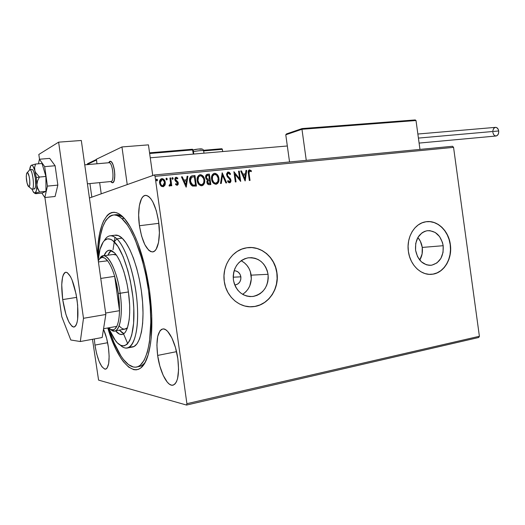 <?xml version="1.0" encoding="UTF-8"?>
<svg xmlns="http://www.w3.org/2000/svg" width="525" height="525" viewBox="0 0 525 525"><rect width="100%" height="100%" fill="white"/><g stroke="black" fill="none" stroke-linecap="round" stroke-linejoin="round"><path stroke-width="0.79" d="M137.839 366.673C140.602 366.608 143.102 365.059 145.353 362.02C143.266 364.842 140.949 366.384 138.41 366.64L137.301 366.863M149.527 290.607C152.985 317.166 152.578 338.382 148.319 354.257C139.893 384.661 119.162 367.014 107.776 327.967L111.359 338.52L115.959 349.302L120.914 358.181L123.48 361.784L128.664 367.106L133.777 369.679L136.251 369.849L138.62 369.265L140.877 367.894L144.926 362.821L148.194 354.703L150.498 343.777L151.252 337.385L151.738 315.289L149.527 290.607L144.815 265.965L138.134 243.987L135.594 237.648L130.233 226.859L124.701 218.899L119.241 214.01L116.609 212.737L114.082 212.251L111.674 212.533L109.403 213.557L107.303 215.309L103.635 220.835L102.099 224.536L99.665 233.592L98.123 244.532L97.519 255.458C97.814 216.503 113.065 197.61 129.846 226.209C138.836 241.822 145.392 263.287 149.527 290.607M240.863 276.832C241.06 281.256 239.197 283.959 235.272 284.95L237.838 283.979L239.689 282.109L240.752 279.602L240.863 276.832L233.198 277.2L240.863 276.832L240.004 274.221L238.304 272.16L236.02 270.959L234.111 270.743C237.759 270.9 240.01 272.928 240.863 276.832M242.629 294.335C249.093 289.892 251.941 283.5 251.16 275.159L268.052 274.299C268.61 286.493 263.498 293.895 252.715 296.507C242.406 296.678 235.968 291.158 233.402 279.956L233.212 276.098L233.71 272.285L234.872 268.662L236.65 265.368L238.98 262.546L241.762 260.288L244.88 258.694L248.22 257.808L251.652 257.663L255.038 258.267L258.261 259.586L261.181 261.575L263.707 264.141L265.742 267.199L267.205 270.624L268.052 274.299L268.242 278.073L267.776 281.82L266.661 285.383L264.948 288.645L262.69 291.473L259.98 293.764L256.909 295.418L253.595 296.376L250.162 296.599L246.743 296.067L243.475 294.801L240.483 292.845L237.884 290.272L235.784 287.182L234.275 283.697L233.402 279.956C232.844 268.091 237.7 260.722 247.971 257.847C258.707 257.289 265.401 262.769 268.052 274.299L251.16 275.159C250.044 268.492 246.698 263.681 241.119 260.728M419.751 260.098C421.995 256.344 422.835 252.118 422.251 247.426L443.179 245.707C443.769 256.476 439.825 262.986 431.353 265.237C423.045 265.342 417.782 260.334 415.57 250.215L415.728 243.397L417.992 237.287L422.008 232.838L424.482 231.459L427.14 230.718L429.877 230.639L435.179 232.45L439.589 236.591L442.457 242.425L443.179 245.707L443.041 252.413L440.856 258.457L436.938 262.933L431.865 265.158L429.122 265.296L426.392 264.771L421.358 261.798L417.552 256.686L415.57 250.215C414.993 239.617 418.799 233.126 426.996 230.744C435.54 230.429 440.934 235.423 443.179 245.707L422.251 247.426C421.687 243.561 420.223 240.253 417.867 237.51L420.374 241.27L422.251 247.426L422.107 253.91L419.751 260.098M430.736 274.365L432.062 274.26C443.75 273.158 452.386 258.74 450.188 244.565L450.352 244.552C452.55 258.727 443.92 273.151 432.226 274.253C421.358 275.848 410.058 265.191 408.384 251.403L409.513 256.515L411.416 261.286L414.035 265.525L417.244 269.069L420.925 271.779L424.928 273.558L429.089 274.339L433.25 274.096L437.253 272.856L440.947 270.67L444.189 267.632L446.86 263.852L448.875 259.488L450.148 254.691L450.647 249.651L450.352 244.552L449.269 239.577L447.444 234.918L444.938 230.738L441.84 227.2L438.27 224.438L434.352 222.567L430.238 221.655L426.07 221.747L422.028 222.849L418.254 224.923L414.901 227.902L412.112 231.676L409.992 236.093L408.634 240.982L408.089 246.159L408.384 251.403C406.232 237.431 414.52 223.427 425.591 221.819C436.938 219.568 448.678 230.541 450.352 244.552L450.188 244.565C448.547 230.974 437.443 220.146 426.359 221.707L426.366 221.707M250.281 306.777L253.207 306.646C268.078 305.419 279.392 288.894 276.826 272.862L276.957 272.856C279.523 288.894 268.209 305.419 253.339 306.652C239.84 308.398 226.144 296.737 224.28 281.459L225.612 287.182L227.935 292.504L231.151 297.216L235.128 301.12L239.702 304.087L244.696 305.99L249.9 306.764L255.117 306.397L260.144 304.907L264.797 302.367L268.898 298.882L272.298 294.577L274.883 289.636L276.55 284.235L277.252 278.572L276.957 272.856L275.684 267.304L273.479 262.119L270.414 257.48L266.602 253.575L262.178 250.55L257.309 248.522L252.171 247.577L246.953 247.761L241.868 249.08L237.103 251.488L232.851 254.901L229.281 259.192L226.551 264.206L224.759 269.732L223.991 275.566L224.28 281.459C221.819 265.88 232.326 250.038 246.127 247.898C260.439 244.998 275.087 257.099 276.957 272.856L276.826 272.862C274.995 257.755 261.457 245.864 247.61 247.675M157.638 355.432L176.538 351.665L157.638 355.432L159.843 366.03L163.196 375.375L167.239 382.102L169.345 384.136L171.399 385.147L173.329 385.087L175.042 383.933L176.485 381.721L177.581 378.525L178.579 369.672L177.844 358.765C179.55 374.581 177.817 383.401 172.653 385.232C167.068 386.17 159.712 371.188 157.638 355.432C155.873 339.708 157.638 330.875 162.934 328.932C168.249 328.04 175.711 342.595 177.844 358.765L175.488 347.583L171.898 337.969L167.678 331.433L165.552 329.647L163.511 328.932L161.654 329.3L160.033 330.717L157.723 336.4L156.896 345.063L157.638 355.432M139.433 225.737L158.845 223.328L139.433 225.737L141.599 236.099L144.854 244.696L148.739 250.254L150.747 251.6L152.709 251.888L154.534 251.094L156.155 249.224L158.517 242.537L159.397 232.805L158.616 221.563C160.972 237.49 157.789 252.157 152.381 251.915C146.475 250.523 142.157 241.802 139.433 225.737C137.117 210.19 140.083 195.09 145.766 195.359C151.522 196.652 155.8 205.387 158.616 221.563L156.292 210.65L152.814 201.856L150.819 198.706L148.765 196.56L146.731 195.484L144.795 195.503L143.036 196.599L141.507 198.719L139.361 205.603L138.646 215.066L139.433 225.737M94.946 345.089L107.632 342.72L94.946 345.089L96.653 353.765L99.094 361.364L101.935 366.765L104.764 369.114L106.03 368.996L107.139 367.986L108.688 363.464L109.141 356.193L108.412 347.307C109.909 360.439 108.911 367.73 105.42 369.167C100.951 367.815 97.46 359.789 94.946 345.089L94.323 338.96L94.946 345.089M98.575 380.107L186.546 405.057L478.708 337.496L186.546 405.057L98.575 380.107L92.485 339.294L98.575 380.107M452.563 146.272L154.304 174.982L89.421 198.01L154.304 174.982L155.046 176.334L453.561 147.361L479.391 336.276L186.907 403.686L155.046 176.334L186.907 403.686L186.546 405.057L186.907 403.686L479.391 336.276L478.708 337.496L479.391 336.276L453.561 147.361L155.046 176.334L154.304 174.982L452.563 146.272L453.561 147.361L452.563 146.272M163.229 179.13L161.641 178.717C163.636 178.992 164.771 180.246 165.067 182.464L165.29 182.392C164.994 180.173 163.852 178.92 161.857 178.644L161.405 178.73C159.876 179.609 159.259 181.02 159.561 182.976L160.716 185.692L163.393 186.69L164.922 185.253L165.316 183.862L165.047 181.361L163.846 179.386L162.527 178.671L161.221 178.795L159.889 180.239L159.528 181.571L159.941 184.413L161.457 186.368L163.314 186.716L164.922 185.253L163.321 186.71M170.691 177.909L169.916 177.988L170.54 183.304L170.107 184.839L169.306 184.997L169.057 185.87L169.516 186.067L170.271 185.778L170.848 184.649L171.006 185.798L171.78 185.719L170.691 177.909L171.557 185.745L170.691 177.909L169.916 177.988L170.54 183.304L169.057 185.87L169.851 186.04L170.848 184.649L171.006 185.798L171.78 185.719L170.691 177.909M177.142 185.305L178.159 184.511L178.257 182.805L177.673 181.65L175.895 180.252L175.599 179.084L176.367 178.178L177.535 178.894L177.877 178.126L176.151 177.233L175.186 177.824L174.805 179.248L175.265 180.823L177.516 183.048L177.122 184.308L175.855 183.632L175.501 184.347L176.236 185.023L177.352 185.266L178.316 183.113L177.903 181.939L175.606 179.524L176.21 178.211L177.535 178.894L177.877 178.126L175.895 177.279L174.845 179.642L175.265 180.823L177.555 183.232L177.069 184.327L175.855 183.632L175.501 184.347L177.142 185.305M192.688 175.737L190.7 176.498L189.82 178.041L189.558 180.324L190.142 183.277L192.353 185.975L196.429 186.047L194.959 175.514L191.796 175.901C189.879 176.964 189.164 178.756 189.643 181.263C189.84 183.442 190.811 185.043 192.57 186.067L196.429 186.047L194.959 175.514L196.192 186.073L194.729 175.586L192.688 175.737M209.37 174.083L206.325 174.766L205.675 175.868L205.59 177.476L206.181 179.045L207.487 179.996L206.85 181.683L207.395 183.757L208.537 184.643L210.833 184.537L209.37 174.083L210.584 184.564L209.37 174.083L207.067 174.346L205.59 177.476L207.487 179.996L206.889 182.319C207.139 183.96 207.998 184.748 209.468 184.682L210.833 184.537L209.37 174.083M222.213 172.817L220.5 183.52L221.294 183.435L222.502 175.33L225.894 182.956L226.682 182.871L222.213 172.817L220.5 183.52L221.294 183.435L222.502 175.33L225.894 182.956L226.682 182.871L222.213 172.817M238.56 171.202L239.623 178.841L233.901 171.662L235.338 181.958L236.053 181.886L234.983 174.208L240.699 181.401L239.269 171.13L238.56 171.202L239.623 178.841L233.901 171.662L235.338 181.958L236.053 181.886L234.983 174.208L240.699 181.401L239.269 171.13L238.56 171.202M249.086 173.624L249.263 171.13L250.064 170.947L251.193 171.675L251.442 170.855L249.546 169.851L248.653 170.31L248.24 171.314L249.329 180.488L250.031 180.416L248.83 173.696L249.769 180.442L248.83 173.696L249.578 170.92L251.193 171.675L251.442 170.855L249.277 169.903C248.187 170.73 247.885 171.964 248.371 173.598L249.329 180.488L250.031 180.416L249.086 173.624M245.201 180.922L246.73 170.395L245.963 170.468L245.47 173.841L242.878 174.103L241.474 170.914L240.699 170.993L245.083 180.935L246.73 170.395L245.963 170.468L245.47 173.841L242.878 174.103L241.474 170.914L240.699 170.993L245.201 180.922M229.563 172.876L227.725 172.069L226.544 173.972L227.286 176.748L229.74 179.209L230.245 180.364L230.14 181.269L229.484 181.768L228.04 180.574L227.561 181.269L227.962 181.847L228.985 182.733L229.996 182.733L230.783 181.886L230.987 180.456L230.377 178.71L227.535 175.658L227.358 173.919L228.5 173.014L230.068 174.589L230.58 174.011L229.3 172.298L227.909 172.036L230.331 174.083L227.883 172.01L226.557 174.956L230.245 180.364L229.635 181.742L228.04 180.574L227.561 181.269L229.845 182.785L230.961 180.246L230.377 178.71L227.666 175.888L227.286 174.897L228.355 173.014L230.068 174.589L230.58 174.011L229.996 174.464L230.331 174.083L229.898 173.329M216.031 173.808L214.239 173.388C216.812 173.801 218.288 175.481 218.676 178.434L218.918 178.369C218.531 175.409 217.055 173.723 214.482 173.309L213.997 173.401C211.956 174.576 211.155 176.492 211.582 179.163C211.956 182.175 213.452 183.875 216.07 184.255L216.451 184.19C218.531 183.022 219.352 181.086 218.918 178.369L218.052 175.685L216.91 174.215L215.348 173.355L214.056 173.388L212.369 174.694L211.523 177.279L212.041 181.02L213.603 183.376L215.631 184.268L217.599 183.527L218.859 181.033L218.676 178.434C219.096 181.066 218.321 182.989 216.346 184.216L218.321 182.103M201.744 175.225L199.92 174.799C202.538 175.212 204.035 176.912 204.422 179.891L204.658 179.819C204.277 176.84 202.775 175.14 200.156 174.727L199.651 174.818C197.584 176.006 196.77 177.942 197.197 180.633C197.577 183.671 199.1 185.377 201.757 185.765L202.158 185.692C204.264 184.511 205.098 182.549 204.658 179.819L203.785 177.115L202.624 175.632L201.036 174.773L199.723 174.799L198.01 176.118L197.137 178.73L197.38 181.578L198.607 184.177L200.872 185.725L203.116 185.194L204.468 183.022L204.422 179.891C204.848 182.536 204.067 184.472 202.059 185.712L204.061 183.586M186.231 187.123L187.911 176.21L187.09 176.288L186.546 179.786L183.77 180.062L182.28 176.768L181.447 176.846L186.106 187.136L187.911 176.21L187.09 176.288L186.546 179.786L183.77 180.062L182.28 176.768L181.447 176.846L186.231 187.123M173.237 178.421L172.62 177.601L171.944 178.238L172.574 179.366L173.237 178.421L172.712 179.373L173.237 178.421L172.371 177.621L171.951 178.546L172.718 179.373L173.237 178.421M167.311 179.012L166.609 178.178L166.005 178.828L166.635 179.957L167.311 179.012L166.779 179.963L167.311 179.012L166.432 178.205L166.012 179.137L166.786 179.963L167.311 179.012M157.553 179.977L156.923 179.15L156.233 179.793L156.87 180.935L157.553 179.977L157.021 180.941L157.553 179.977L156.66 179.169L156.24 180.108L157.021 180.941L157.553 179.977M108.412 347.307L106.614 338.244L103.484 329.228C105.715 334.13 107.356 340.154 108.412 347.307M114.995 214.81L116.484 214.64L122.955 217.022C120.133 215.001 117.475 214.266 114.995 214.81M254.986 306.397L260.013 304.907L264.666 302.367L268.761 298.882L272.167 294.584L274.746 289.636L276.412 284.235L277.115 278.578L276.826 272.862L275.553 267.317L273.341 262.126L270.277 257.493L266.47 253.588L262.047 250.563L257.178 248.535L252.039 247.597M433.092 274.103L437.089 272.862L440.783 270.683L444.019 267.638L446.696 263.865L448.704 259.494L449.984 254.704L450.483 249.664L450.188 244.565L449.105 239.59L447.28 234.931L444.773 230.757L441.676 227.22L438.106 224.457L434.188 222.587L430.073 221.675M243.285 293.908L245.93 291.71L248.128 288.986L249.802 285.843L251.344 278.801L250.346 271.622L248.922 268.321L246.947 265.381L244.493 262.907L241.651 260.997M249.139 169.949L251.442 170.855L251.002 171.531L250.773 170.533L249.139 169.949M249.48 170.96L248.83 173.696L248.692 172.115M248.738 171.727L249.27 171.012M240.719 171.038L241.474 170.914L242.629 174.175L245.47 173.841L242.629 174.175L241.218 170.986L240.719 171.038M245.949 170.52L246.73 170.395L244.985 180.718L246.474 170.468L245.949 170.52M243.075 175.199L244.801 178.461L243.075 175.199L244.545 178.533L243.331 175.127L245.313 174.923L244.801 178.461L245.313 174.923L243.075 175.199M238.567 171.248L239.269 171.13L240.417 181.243L239.019 171.202L238.567 171.248M234.734 174.28L235.797 181.912L234.734 174.28M233.933 171.872L239.623 178.841L233.933 171.872M228.04 173.099L227.043 174.969L227.417 175.96L230.377 178.71L230.961 180.246L229.891 182.726M228.395 181.453L227.889 180.79L229.497 181.768M229.117 181.84L228.775 181.748M230.068 182.595L230.534 181.952M230.738 181.158L230.508 179.511L229.418 178.014M228.46 177.142L227.568 176.177M227.286 175.737L227.108 173.992M227.207 173.755L227.968 173.112M222.055 173.086L226.419 182.897L222.055 173.086M222.252 175.402L221.058 183.461L222.252 175.402M218.485 181.611L218.754 179.379L218.21 176.61M217.921 175.967L216.668 174.287M212.218 179.918L212.257 176.492M212.363 176.197L212.953 175.232M213.17 175.015L213.754 174.628M214.128 174.497L214.043 174.517C212.376 175.448 211.719 176.997 212.074 179.163C212.376 181.545 213.57 182.91 215.644 183.258L215.887 183.192C213.806 182.844 212.618 181.479 212.317 179.091L212.317 179.091C211.962 176.925 212.618 175.376 214.285 174.444L214.659 174.379C216.713 174.727 217.888 176.078 218.183 178.448C218.538 180.639 217.868 182.201 216.182 183.14L214.85 183.035L213.714 182.241L212.376 179.471L212.605 176.124L214.482 174.398L216.589 175.12L218.124 178.073L217.901 181.401L216.057 183.166M215.473 183.271L214.948 183.212M214.285 182.949L212.448 180.639M206.916 174.398L209.134 174.162L206.916 174.398M208.714 179.228L206.988 178.999L206.154 177.772M206.975 175.534L206.095 177.47L207.355 175.416L208.779 175.232L209.324 179.117L207.756 179.156L206.095 177.47L206.391 175.967L206.929 175.553M208.425 180.37L209.475 180.193L209.941 183.54L208.615 183.593L207.782 182.812L207.677 181.269L208.425 180.37L207.395 182.293L209.173 183.619L207.631 182.221L208.563 180.324L209.475 180.193L209.941 183.54L208.103 183.56M207.874 183.389L207.447 182.588M207.395 182.293L207.644 180.863M207.756 179.156L206.614 178.27L206.345 176.61L206.889 175.626L208.779 175.232L209.324 179.117L207.756 179.156M206.095 177.47L207.519 179.222M204.232 183.094L204.501 180.836L203.956 178.047M203.661 177.398L202.387 175.711M199.959 184.439L198.089 182.116L197.649 179.858L197.899 177.936M198.01 177.634L198.614 176.662M198.831 176.446L199.749 175.934M199.789 175.927L199.71 175.947C198.023 176.886 197.354 178.448 197.715 180.626C198.017 183.035 199.224 184.406 201.338 184.754L201.574 184.688C199.461 184.341 198.253 182.963 197.945 180.554L197.945 180.554C197.59 178.375 198.253 176.813 199.94 175.875L200.333 175.796C202.42 176.151 203.615 177.516 203.917 179.898C204.271 182.103 203.595 183.684 201.882 184.629L201.784 184.656M201.16 184.767L200.629 184.708M191.612 175.96L192.025 175.868M195.293 185.115L194.795 185.168L195.293 185.115M194.526 185.194L193.699 185.227M193.154 185.207L194.801 185.168M192.327 184.99L191.96 184.78M191.605 184.505L190.273 181.853L190.299 178.736M190.47 178.31L191.343 177.286L190.168 181.256L192.596 185.095M194.355 176.669L195.53 185.049L192.826 185.03L190.168 181.256L191.573 177.214L194.355 176.669L195.53 185.049L193.377 185.135L192.301 184.787L191.113 183.481L190.345 179.589L191.389 177.345L194.355 176.669M181.466 176.899L182.28 176.768L183.547 180.134L186.546 179.786L183.547 180.134L182.05 176.84L181.466 176.899M187.077 176.341L187.911 176.21L186.034 186.979L187.688 176.282L187.077 176.341M184.019 181.191L185.811 184.57L184.019 181.191L185.588 184.636L184.249 181.118L186.375 180.902L185.811 184.57L186.375 180.902L184.019 181.191M176.649 184.426L175.75 183.842L176.938 184.36M175.75 177.332L177.877 178.126L177.411 178.743L177.306 177.817L175.75 177.332M176.098 178.257L175.383 179.596L175.672 180.324L177.903 181.939L178.316 183.113L177.26 185.286L177.791 184.833M177.936 184.577L177.758 182.142L175.672 180.324M175.56 180.16L175.422 179.786M175.37 179.373L175.941 178.303M172.259 177.667L173.02 178.493L172.259 177.667M170.625 184.721L169.746 186.067L170.625 184.721M169.267 185.141L169.667 185.102M169.923 178.034L170.468 177.982L169.923 178.034M166.32 178.257L167.088 179.084L166.32 178.257M164.922 185.253L165.29 182.392L164.922 185.253M163.4 186.683L164.699 185.318L165.132 183.199L164.712 181.099L163.623 179.458M162.527 185.876L160.906 184.925L160.171 183.218L160.335 180.908L161.306 179.806M161.549 179.721L160.125 182.956L161.995 179.609C163.472 179.852 164.312 180.803 164.509 182.464L162.868 185.804C161.385 185.528 160.545 184.557 160.342 182.89L160.125 182.956C160.328 184.623 161.175 185.594 162.652 185.87L163.052 185.771M156.555 179.222L157.336 180.049L156.555 179.215M197.945 180.554L198.588 176.912L199.986 175.862L201.429 175.967L203.543 178.421L203.982 180.666L203.628 182.884L202.25 184.492L200.524 184.531L199.067 183.389L197.945 180.554M160.342 182.89L160.781 180.383L161.752 179.648L162.973 179.819L164.404 181.945L164.299 184.531L163.347 185.666L162.363 185.771L161.123 184.852L160.342 182.89M111.385 182.319L112.731 182.661L113.334 182.214L114.286 180.173L114.818 174.877L114.489 170.658C115.218 177.87 114.509 181.899 112.35 182.733L110.683 181.538L112.16 182.713C116.655 184.078 114.693 161.221 110.303 161.267L109.121 162.724C112.947 162.704 114.667 182.674 110.749 181.506M96.364 159.259L121.951 146.947L148.444 144.861L121.951 146.947L127.234 184.59L121.951 146.947L96.364 159.259L96.994 163.767L96.364 159.259M152.742 175.534L148.444 144.861L152.742 175.534M99.652 182.615L101.227 193.823L99.652 182.615M108.609 162.75L110.197 161.26C112.088 161.739 113.518 164.87 114.489 170.658L113.092 164.916L111.779 162.35L110.388 161.28L109.732 161.359L108.629 162.717M31.94 169.424L32.708 169.759L33.718 171.478L35.346 178.054C34.492 172.771 33.403 169.89 32.078 169.418L29.82 169.614L27.346 172.679C29.466 172.751 30.968 187.589 28.77 186.683L31.874 189.197C34.998 190.516 32.904 169.687 29.892 169.621C32.819 169.647 34.985 189.86 32.005 189.217L28.77 186.683L29.361 186.309L29.748 184.925L29.741 180.062L29.059 176.085L27.687 172.876L27.031 172.745L26.539 173.677L26.25 176.682L27.07 183.245L28.77 186.683L28.042 185.929C26.381 181.702 25.915 177.516 26.637 173.375L29.892 169.621L32.156 169.424L29.892 169.621L27.208 172.673M87.419 183.809L110.913 181.519C114.673 182.044 112.842 162.671 109.121 162.724L110.303 161.267C114.568 161.182 116.668 183.33 112.35 182.733L110.683 181.538M108.839 162.73L84.748 164.843L108.747 162.757M287.326 145.989L150.262 157.802M415.282 119.956L416.01 120.52L301.947 128.973L285.777 134.794L286.506 133.908L285.777 134.794L289.544 161.963L285.777 134.794L301.967 129.268L306.265 160.355L301.967 129.268L416.01 120.52L419.967 149.408L416.01 120.52L415.282 119.956L302.151 128.566L414.875 119.969M203.667 150.918L222.37 149.33L222.679 151.554L222.259 149.067L203.667 150.918M96.397 159.488L87.708 163.656L87.222 164.443L96.469 160.027L96.994 163.767L96.469 159.731L87.222 164.443L87.432 163.866M89.919 183.566L91.836 197.157L89.919 183.566M192.399 149.251L192.767 149.888L149.658 153.503L192.767 149.888L193.351 154.081L192.419 149.244L149.559 152.827L192.38 149.257M222.023 148.87L221.694 148.765L222.023 148.87M221.675 148.765L203.516 150.281L221.458 148.759M87.708 163.656L88.056 163.537M203.667 150.872L203.634 150.668C201.574 150.406 198.181 150.727 193.456 151.627C197.702 150.8 201.023 150.458 203.418 150.609M201.416 149.172L198.168 149.067L193.482 149.933C195.359 149.153 203.464 148.477 201.173 149.284M419.101 143.082L495.948 136.014C497.923 135.581 498.842 133.901 498.691 130.974L418.418 138.088L498.691 130.974C498.251 128.684 497.214 127.477 495.587 127.352L417.861 134.026M495.39 127.372L496.899 127.732L498.245 129.386L498.75 131.827L498.238 134.216L496.893 135.745L495.167 135.903L493.644 134.643L492.831 132.392M492.831 130.712L493.644 128.533L495.167 127.411M57.848 185.108L47.434 186.119L44.684 166.642L55.118 165.743L57.848 185.108L55.086 196.488L44.828 197.538L55.086 196.488L57.848 185.108L55.118 165.743L44.684 166.642L39.414 159.232L49.704 158.386L55.118 165.743L49.704 158.386L39.414 159.232L38.463 163.793L39.414 159.232L44.684 166.642L47.434 186.119L57.848 185.108M41.862 193.082L44.828 197.538L47.434 186.119L44.828 197.538L41.862 193.082M77.024 299.683C78.914 316.247 77.851 325.369 73.841 327.055C69.175 325.421 65.461 316.267 62.692 299.585L76.676 297.367L62.692 299.585L61.733 284.694L62.567 277.141L63.407 274.536L64.49 272.862L65.789 272.206L67.246 272.6L70.435 276.504L72.037 279.891L76.105 294.184L77.661 305.183L77.621 319.436L76.972 322.809L76.046 325.251L74.885 326.675L73.539 327.049L72.05 326.366L68.919 322.061L65.947 314.488L62.692 299.585C60.762 283.185 61.838 274.057 65.927 272.193C70.468 273.656 74.169 282.824 77.024 299.683M38.824 154.462L39.5 159.226L38.824 154.462L58.623 142.15L81.316 140.483L105.833 314.482L81.316 140.483L58.623 142.15L38.824 154.462M44.914 197.531L61.766 316.68L70.796 339.997L80.312 341.526L83.488 318.294L58.623 142.15L83.488 318.294L105.833 314.482L83.488 318.294L80.312 341.526L102.165 337.523L105.833 314.482L102.165 337.523L80.312 341.526L70.796 339.997L61.766 316.68L44.914 197.531M35.588 172.463L34.88 170.75L36.304 177.548L39.434 177.05L35.588 172.463L34.88 170.75L34.637 167.291L35.595 164.036L42.033 163.492L45.911 176.459L45.97 191.363L39.552 191.999L37.662 188.639L36.875 184.807L37.59 180.823L39.434 177.05L45.911 176.459L39.434 177.05L35.588 172.463M34.066 188.961L35.26 187.793L35.68 185.318L35.346 178.054C36.087 184.636 35.72 188.285 34.256 189M31.178 165.322L35.595 164.036L34.637 167.291L34.88 170.75L33.003 166.274L32.051 165.322L31.178 165.322C32.373 164.804 33.607 166.609 34.88 170.75L36.304 177.548L39.434 177.05L37.59 180.823L36.875 184.807L36.304 177.548L37.091 186.775L39.552 191.999L35.109 193.108L36.428 190.503L36.875 184.807C36.862 189.617 36.278 192.386 35.109 193.108L33.377 192.111L32.005 189.217L33.764 192.609L35.726 193.659L42.217 193.043L35.884 193.679L34.906 193.469L35.109 193.108L39.552 191.999L45.97 191.363L45.911 176.459L42.033 163.492L35.595 164.036L31.178 165.322L30.155 167.075L29.676 169.621L30.955 165.5M45.97 191.363L42.217 193.043L45.97 191.363M126.801 348.108C124.714 348.259 122.542 347.261 120.278 345.102C129.878 354.677 138.351 340.18 137.589 311.246C136.959 282.43 126.899 248.128 116.872 238.862C125.639 247.111 134.689 274.372 136.999 300.969C139.374 327.6 134.617 347.675 126.801 348.108L131.965 347.117C139.88 346.664 144.756 326.622 142.406 300.07C140.129 273.545 131.027 246.382 122.161 238.173L116.872 238.862L114.253 241.795C124.11 251.009 133.875 285.836 133.928 313.615C134.131 341.539 125.075 353.128 115.657 340.948L108.432 327.856L113.925 338.566L117.397 342.891L120.842 345.378L124.13 345.87L127.129 344.288L129.714 340.627L131.762 334.976L133.612 323.216L133.803 308.438L132.976 297.596L130.377 281.046L127.864 270.539L123.191 256.725L117.889 246.35L112.468 240.279L110.716 239.288L107.422 238.882L104.475 240.516L103.169 242.064L100.026 249.375L98.188 260.216C98.68 254.828 99.573 250.333 100.866 246.724C104.042 238.278 108.504 236.637 114.253 241.795L116.872 238.862C111.759 234.216 107.546 234.852 104.239 240.758C106.004 237.53 108.124 235.869 110.598 235.764C112.573 235.718 114.667 236.749 116.872 238.862L122.161 238.173C119.93 236.073 117.81 235.049 115.808 235.095L110.598 235.764M124.13 329.142L126.341 328.643L127.509 327.698L124.76 329.149C123.014 329.254 121.19 328.178 119.287 325.913M114.411 252.728C120.953 259.212 127.582 279.668 129.275 299.427C131.014 319.213 127.529 334.235 121.682 334.537C119.72 334.655 117.666 333.414 115.526 330.822L119.595 334.176L122.174 334.471L124.517 333.132L125.567 331.853L127.365 328.118L129.176 319.817L129.695 312.788L129.636 304.887L128.441 292.136L126.965 283.566L123.88 271.537L120.048 261.502L117.252 256.377L114.411 252.728L111.628 250.674L110.303 250.268L109.023 250.261L106.687 251.462L103.989 255.754C105.427 252.19 107.271 250.34 109.522 250.215L114.411 252.728M119.352 330.127L123.939 333.637L122.102 332.725L119.352 330.127M113.039 249.716L114.975 237.287M113.879 214.942C103.943 217.002 98.746 231.774 98.28 259.258L98.903 246.081L100.4 235.502L102.762 226.754L105.932 220.205L109.837 216.182L112.028 215.204L114.352 214.948L116.799 215.434L119.339 216.668L121.951 218.669L124.254 218.393L121.951 218.669C133.96 229.084 146.678 265.978 149.92 302.551C153.248 339.163 146.521 366.502 135.837 367.159C131.847 367.447 127.726 364.888 123.473 359.487C118.079 352.446 113.256 342.366 109.023 329.247L113.925 342.471L120.999 356.022L123.473 359.487L128.487 364.593L133.429 367.021L135.811 367.165L138.095 366.568L140.267 365.223L144.158 360.275L147.295 352.4L149.507 341.834L150.813 321.832L150.248 306.567L148.529 290.555L145.747 274.568L142.026 259.357L135.109 239.525L129.938 229.11L127.28 224.903L121.951 218.669C119.116 216.143 116.425 214.902 113.879 214.942L116.484 214.64M123.657 334.176L127.726 343.672M130.613 347.071L134.013 346.52L137.038 343.783L139.565 338.907L141.461 332.023L142.643 323.387L143.023 313.327L142.59 302.282L141.343 290.725L139.335 279.188L136.671 268.19L133.462 258.208L129.865 249.67L126.046 242.911L122.161 238.173L118.381 235.594L114.719 235.233M111.136 250.477L107.835 255.222L109.515 252.112L111.136 250.477M113.262 254.474L116.307 254.999L113.971 254.376L103.51 255.819C109.325 255.091 117.39 272.718 120.159 293.278C116.655 266.68 104.875 248.01 99.625 258.792L103.51 255.819M107.566 260.794C110.165 264.193 112.534 269.377 114.667 276.347L118.374 293.501L128.415 291.959L120.159 293.278C123.126 313.517 120.192 331.118 114.365 331.032L110.447 329.28C118.282 337.411 123.926 318.517 120.159 293.278L118.374 293.501L116.799 284.648L114.667 276.347L119.503 310.688L119.293 302.367L118.374 293.501L119.503 310.688C119.332 317.684 118.427 322.914 116.799 326.36C114.614 330.553 111.897 331.039 108.642 327.817L110.906 329.523L113.518 329.792L114.719 329.162L116.799 326.36C118.427 322.914 119.332 317.684 119.503 310.688L105.63 313.044L119.503 310.688L114.667 276.347C112.534 269.377 110.165 264.193 107.566 260.794L104.705 258.057L102.027 257.375L99.678 258.733L98.28 260.873C100.675 256.226 103.773 256.2 107.566 260.794L98.424 261.923L107.566 260.794M100.754 278.44L114.667 276.347L100.754 278.44M103.569 328.722L116.799 326.36L103.569 328.722M234.734 284.963L235.272 284.95M249.113 296.513L252.715 296.507M429.66 265.322L431.353 265.237M173.316 385.087L172.653 385.232M153.07 251.823L152.381 251.915M105.774 369.095L105.42 369.167M34.401 188.98L32.005 189.217M109.023 162.717L84.748 164.83M286.506 133.908L302.085 128.566M302.098 128.566L415.045 119.949M193.791 154.042L193.213 149.888L192.419 149.244L149.559 152.821M193.226 149.966L197.551 149.126C199.408 149.146 202.985 147.938 203.634 150.668L203.982 153.162M73.841 327.055L74.281 326.977M121.682 334.537L122.469 334.392M125.468 329.024L115.047 330.908"/></g></svg>
